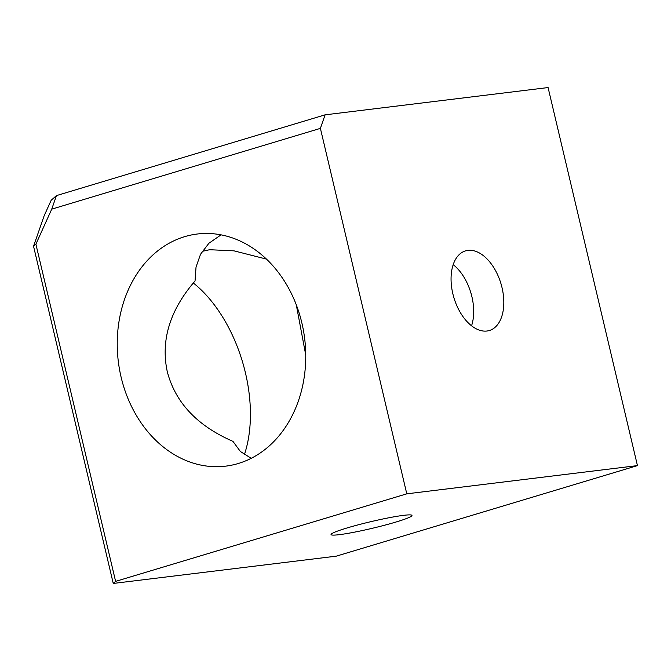 <?xml version="1.0" encoding="UTF-8"?>
<svg xmlns="http://www.w3.org/2000/svg" width="671" height="671" viewBox="0 0 671 671"><rect width="100%" height="100%" fill="white"/><g stroke="black" fill="none" stroke-linecap="round" stroke-linejoin="round"><path stroke-width="1.01" d="M486.961 331.021A41.577 24.559 -106.7 0 1 453.344 295.735A41.577 24.559 -106.7 0 1 465.464 250.879A41.577 24.559 -106.7 0 1 467.897 250.367A41.577 24.559 -106.7 0 1 501.522 285.645A41.577 24.559 -106.7 0 1 489.402 330.509A41.577 24.559 -106.7 0 1 486.961 331.021M339.383 534.661A41.577 3.389 -13.3 0 1 331.046 534.561A41.577 3.389 -13.3 0 1 358.155 524.848A41.577 3.389 -13.3 0 1 403.64 515.336A41.577 3.389 -13.3 0 1 411.969 515.437A41.577 3.389 -13.3 0 1 384.869 525.15A41.577 3.389 -13.3 0 1 339.383 534.661M221.044 234.85L208.882 243.271L200.545 254.242L196.033 267.058L195.043 280.973C169.864 310.119 160.604 340.331 167.264 371.6C175.316 402.558 197.215 425.817 232.954 441.367L240.394 451.508L251.214 458.31M121.132 377.245A116.93 93.873 -97 0 0 225.691 466.144A116.93 93.873 -97 0 0 301.858 322.91A116.93 93.873 -97 0 0 197.291 234.011A116.93 93.873 -97 0 0 121.132 377.245M305.741 355.018L296.288 304.827M266.454 259.098L233.994 250.845L209.654 249.721L202.231 251.348M193.29 282.961A116.93 69.063 -106.7 0 1 244.361 454.72M115.613 581.371L113.256 583.443L33.55 246.257L44.11 215.886L51.172 200.26L56.448 195.605L325.1 114.833L548.081 87.557L637.45 465.607L406.785 493.831L320.394 128.371L51.734 209.142L35.898 244.177L115.613 581.371L406.785 493.831M113.256 583.443L336.238 556.167L637.45 465.607M325.1 114.833L320.394 128.371M453.177 264.642A41.577 24.559 -106.7 0 1 471.562 325.796M33.55 246.257L35.898 244.177M51.734 209.142L56.448 195.605"/></g></svg>
